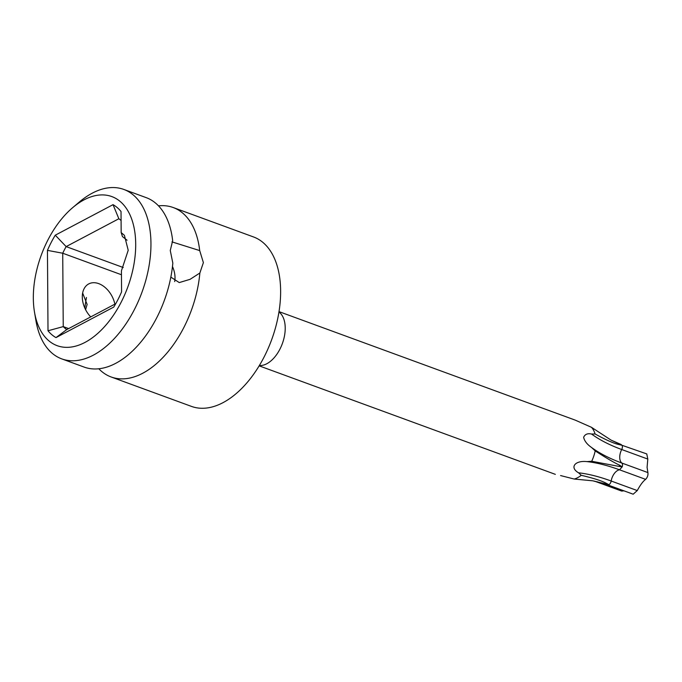 <?xml version="1.0" encoding="UTF-8"?>
<svg xmlns="http://www.w3.org/2000/svg" width="682" height="682" viewBox="0 0 682 682"><rect width="100%" height="100%" fill="white"/><g stroke="black" fill="none" stroke-linecap="round" stroke-linejoin="round"><path stroke-width="1.02" d="M84.014 199.869A79.402 46.112 -69.9 0 0 72.769 207.567A79.402 46.112 -69.9 0 0 34.492 312.075A79.402 46.112 -69.9 0 0 85.011 342.398A79.402 46.112 -69.9 0 0 135.701 244.079A79.402 46.112 -69.9 0 0 84.014 199.869M121.166 232.571L124.414 235.341L128.216 250.268L121.43 270.805L121.575 291.896A72.548 42.131 110.1 0 1 113.749 307.079L55.992 337.607A72.548 42.131 110.1 0 1 48.004 330.779L47.45 250.371A72.548 42.131 110.1 0 1 55.276 235.188L113.033 204.66A72.548 42.131 110.1 0 1 121.021 211.488L121.166 232.571L122.445 236.569L127.065 240.235M158.497 205.836A90.229 52.395 110.1 0 1 173.211 207.533A90.229 52.395 110.1 0 1 199.698 250.584L203.381 262.621L199.86 273.022L190.073 279.33L179.247 282.578L170.841 277.105M34.492 312.075L35.941 320.693A90.229 52.395 -69.9 0 0 61.755 358.885L84.108 367.078A90.229 52.395 110.1 0 0 115.71 363.336A90.229 52.395 110.1 0 0 172.827 263.124L170.27 250.49L172.665 240.678A90.229 52.395 110.1 0 0 146.178 197.627L123.826 189.443A90.229 52.395 -69.9 0 0 92.223 193.185A90.229 52.395 -69.9 0 0 79.444 201.932L72.769 207.567M174.677 281.572A21.654 14.816 62.1 0 0 175.018 277.608A21.654 14.816 62.1 0 0 172.478 266.509M114.866 304.146A21.654 14.816 62.1 0 0 88.728 283.917A21.654 14.816 62.1 0 0 82.3 296.994A21.654 14.816 62.1 0 0 90.732 316.9M199.86 273.022A90.229 52.395 110.1 0 1 142.743 373.233A90.229 52.395 110.1 0 1 111.14 376.976A90.229 52.395 110.1 0 1 98.813 368.766M173.211 207.533L253.499 236.944A90.229 52.395 110.1 0 1 278.427 315.033A90.229 52.395 110.1 0 1 223.031 402.644A90.229 52.395 110.1 0 1 191.429 406.387L111.14 376.976M61.755 358.885A90.229 52.395 -69.9 0 0 93.357 355.143A90.229 52.395 -69.9 0 0 148.753 267.532A90.229 52.395 -69.9 0 0 123.826 189.443M171.966 241.88L199.698 250.584M85.591 309.688L87.126 304.428L82.641 293.03M84.832 308.102A90.229 52.395 110.1 0 1 86.478 297.497M560.57 475.559L574.184 479.037A28.874 16.769 -69.9 0 0 581.243 475.303L578.583 472.814C569.393 467.571 574.832 460.265 586.946 461.612L591.72 461.271A28.874 16.769 -69.9 0 0 595.19 450.896L591.644 447.554C587.1 444.4 584.431 440.981 583.639 437.307C584.977 434.229 587.62 433.147 591.55 434.042L595.071 433.965A28.874 16.769 -69.9 0 0 591.482 427.316L575.199 420.121L279.006 311.623M623.953 490.827L621.703 491.083L596.187 481.739A3.683 2.14 110.1 0 0 597.159 481.722M646.766 453.931L647.806 459.071L647.082 467.349L647.9 472.583C648.25 475.098 647.499 477.357 645.632 479.361C643.075 481.219 640.287 484.953 637.269 490.571L633.169 494.203L607.602 484.834L608.89 484.689L606.537 483.453C602.053 480.921 593.621 478.21 581.243 475.303M595.071 433.965C606.196 440.095 614.337 443.675 619.503 444.69L622.069 445.312L611.046 440.103L591.482 427.316M574.184 479.037L592.897 480.827L608.89 484.689A3.683 2.14 110.1 0 0 611.174 481.015A141.234 52.557 36.7 0 0 578.583 472.814M591.72 461.271L619.23 466.437L622.214 466.838L619.64 465.218C614.618 462.916 606.468 458.142 595.19 450.896M115.752 303.678L66.725 329.594A61.721 35.839 110.1 0 1 63.238 326.61L62.727 253.227A61.721 35.839 110.1 0 1 66.145 246.603L118.856 218.743A61.721 35.839 110.1 0 1 121.081 220.508M118.856 218.743L113.033 204.66M66.725 329.594L55.992 337.607M68.626 328.588L63.238 326.61L48.004 330.779M121.456 274.744L62.727 253.227L47.45 250.371M123.263 267.523L66.145 246.603L55.276 235.188M278.947 312.006A28.874 16.769 110.1 0 1 285.221 327.999A28.874 16.769 110.1 0 1 259.348 365.518M646.8 453.939L622.069 445.312A3.683 2.14 110.1 0 1 621.703 449.515A141.234 62.284 -0.4 0 1 591.55 434.042M647.806 459.071L621.703 449.515A10.614 6.164 -69.9 0 0 621.796 463.027A141.234 62.284 -0.4 0 1 591.644 447.554M647.9 472.583L621.796 463.027A3.683 2.14 110.1 0 1 622.214 466.82L619.529 469.804A10.614 6.164 -69.9 0 0 611.174 481.015L637.269 490.571M645.632 479.361L619.529 469.804A141.234 52.557 36.7 0 0 586.946 461.612M619.64 465.218A23.998 13.938 110.1 0 1 619.23 466.437M606.537 483.453A23.998 13.938 110.1 0 1 605.701 483.896M619.077 443.905A23.998 13.938 110.1 0 1 619.503 444.69M259.143 365.85L555.336 474.348M611.046 440.103L621.276 444.57M592.897 480.827L607.577 484.851M594.508 481.142L596.187 481.739"/></g></svg>
